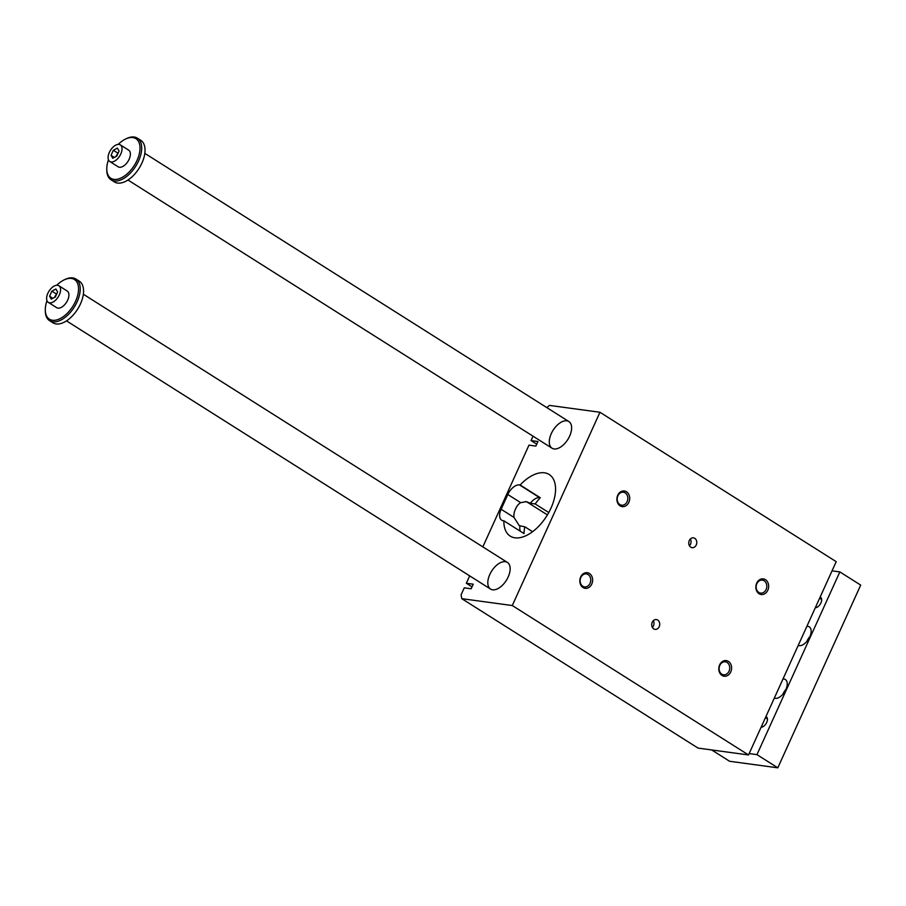 <?xml version="1.0" encoding="UTF-8"?>
<svg xmlns="http://www.w3.org/2000/svg" width="906" height="906" viewBox="0 0 906 906"><rect width="100%" height="100%" fill="white"/><g stroke="black" fill="none" stroke-linecap="round" stroke-linejoin="round"><path stroke-width="1.36" d="M748.526 754.958L836.204 561.675L599.953 412.264L512.286 605.536L748.526 754.958L698.028 748.084L461.777 598.673L512.286 605.536M566.828 420.826A15.764 8.686 122.3 0 1 568.877 421.55A15.764 8.686 122.3 0 1 567.802 439.523A15.764 8.686 122.3 0 1 552.026 448.198A15.764 8.686 122.3 0 1 552.128 431.913A15.764 8.686 122.3 0 1 566.828 420.826M505.367 561.697A15.764 8.686 122.3 0 1 507.417 562.433A15.764 8.686 122.3 0 1 506.329 580.395A15.764 8.686 122.3 0 1 490.565 589.081A15.764 8.686 122.3 0 1 490.656 572.785A15.764 8.686 122.3 0 1 505.367 561.697M507.813 494.506L501.12 509.263A11.823 6.523 -57.7 0 0 501.686 520.191A11.823 6.523 -57.7 0 0 503.226 520.746L503.872 520.825A36.455 20.102 122.3 0 0 510.237 536.125A36.455 20.102 122.3 0 0 546.703 516.058A36.455 20.102 122.3 0 0 549.206 474.506A36.455 20.102 122.3 0 0 520.135 484.982L519.489 484.903A11.823 6.523 -57.7 0 0 507.813 494.506L520.712 502.66L526.284 501.641L530.327 503.283A11.823 6.523 122.3 0 1 539.636 497.643L540.282 497.734A36.455 20.102 -57.7 0 0 535.174 503.94L530.327 503.283M533.045 436.194L531.052 440.576L537.949 441.516L535.876 446.092L528.979 445.152L482.841 546.884M469.682 575.876L466.341 583.26L473.226 584.189L471.154 588.764L464.268 587.824L461.075 594.857L461.777 598.673M546.794 407.587L549.455 405.401L599.953 412.264M525.491 501.573A11.823 9.57 -82.3 0 1 527.96 502.615L547.417 514.914M719.806 665.378A6.546 5.3 97.7 0 0 723.543 674.789A6.546 5.3 97.7 0 0 729.036 671.221A6.546 5.3 97.7 0 0 725.298 661.81A6.546 5.3 97.7 0 0 719.806 665.378M730.757 671.924A7.882 6.376 -82.3 0 1 719.658 672.739A7.882 6.376 -82.3 0 1 725.174 660.565A7.882 6.376 -82.3 0 1 730.757 671.924M580.837 577.484A6.546 5.3 -82.3 0 1 586.329 573.917A6.546 5.3 -82.3 0 1 590.066 583.328A6.546 5.3 -82.3 0 1 584.574 586.907A6.546 5.3 -82.3 0 1 580.837 577.484M580.667 576.997A7.882 6.376 97.7 0 0 586.25 588.356A7.882 6.376 97.7 0 0 591.765 576.182A7.882 6.376 97.7 0 0 580.667 576.997M766.102 589.523A6.546 5.3 -82.3 0 1 760.598 593.09A6.546 5.3 -82.3 0 1 756.861 583.679A6.546 5.3 -82.3 0 1 762.365 580.112A6.546 5.3 -82.3 0 1 766.102 589.523M767.812 590.214A7.882 6.376 97.7 0 0 762.24 578.855A7.882 6.376 97.7 0 0 756.714 591.029A7.882 6.376 97.7 0 0 767.812 590.214M627.133 501.63A6.546 5.3 97.7 0 0 623.396 492.218A6.546 5.3 97.7 0 0 617.892 495.786A6.546 5.3 97.7 0 0 621.629 505.197A6.546 5.3 97.7 0 0 627.133 501.63M617.733 495.299A7.882 6.376 -82.3 0 1 628.832 494.483A7.882 6.376 -82.3 0 1 623.305 506.658A7.882 6.376 -82.3 0 1 617.733 495.299M653.305 620.689A4.949 3.998 -82.3 0 1 652.388 627.45M652.229 622.252A4.949 3.998 97.7 0 0 655.049 629.364A4.949 3.998 97.7 0 0 659.681 625.004A4.949 3.998 97.7 0 0 656.374 619.557A4.949 3.998 97.7 0 0 652.229 622.252M689.285 540.554A4.949 3.998 -82.3 0 1 693.441 537.858A4.949 3.998 -82.3 0 1 696.737 543.294A4.949 3.998 -82.3 0 1 692.105 547.654A4.949 3.998 -82.3 0 1 689.285 540.554M689.443 545.752A4.949 3.998 97.7 0 0 690.361 538.979M548.787 512.547L535.174 503.94M520.135 484.982L540.282 497.734M503.872 520.825L524.03 533.577A36.455 20.102 -57.7 0 1 524.812 526.782L532.581 531.697M501.12 509.263L514.008 517.417L519.274 525.684L524.812 526.782M466.341 583.26L472.015 586.85M520.395 531.278A11.823 6.523 122.3 0 1 519.965 526.126M514.008 517.417A11.823 9.57 -82.3 0 1 515.186 509.795L515.99 508.04A11.823 9.57 -82.3 0 1 520.712 502.66M531.052 440.576L536.737 444.178M109.796 161.517L118.131 166.795A9.853 5.436 -57.7 0 0 129.139 159.241A9.853 5.436 -57.7 0 0 128.663 150.136L120.328 144.869A9.853 5.436 122.3 0 1 120.804 153.975A9.853 5.436 122.3 0 1 109.796 161.517A9.853 5.436 122.3 0 1 110.475 150.294A9.853 5.436 122.3 0 1 120.328 144.869M108.46 159.818A23.454 12.933 -57.7 0 0 106.772 168.776A23.454 12.933 -57.7 0 0 118.392 178.98A23.454 12.933 -57.7 0 0 137.055 160.328A23.454 12.933 -57.7 0 0 125.594 139.026A23.454 12.933 -57.7 0 0 118.222 144.382M711.686 749.942L729.602 761.278L777.812 767.824L860.7 585.095L839.851 571.913L832.048 570.848M111.042 155.334L113.341 150.271L117.361 148.12L119.082 151.042L116.783 156.115L112.763 158.267L111.042 155.334L114.337 157.429M118.471 152.389L115.821 156.636M59.332 294.846A9.853 5.436 122.3 0 1 48.324 302.4A9.853 5.436 122.3 0 1 49.003 291.166A9.853 5.436 122.3 0 1 58.867 285.741A9.853 5.436 122.3 0 1 59.332 294.846M48.324 302.4L56.67 307.666A9.853 5.436 -57.7 0 0 67.678 300.124A9.853 5.436 -57.7 0 0 67.203 291.019L58.867 285.741M46.987 300.69A23.454 12.933 -57.7 0 0 45.3 309.659A23.454 12.933 -57.7 0 0 56.931 319.863A23.454 12.933 -57.7 0 0 75.594 301.2A23.454 12.933 -57.7 0 0 64.122 279.897A23.454 12.933 -57.7 0 0 56.75 285.265M45.3 309.659L45.3 310.701A24.632 13.579 -57.7 0 0 49.603 320.69A24.632 13.579 -57.7 0 0 77.112 301.823A24.632 13.579 -57.7 0 0 75.934 279.048A24.632 13.579 -57.7 0 0 65.062 279.444L64.122 279.897M55.9 289.003L57.622 291.925L55.311 296.998L51.291 299.139L49.581 296.217L51.88 291.143L55.9 289.003M49.603 320.69L52.933 322.796A24.632 13.579 -57.7 0 0 80.453 303.929A24.632 13.579 -57.7 0 0 79.275 281.154L75.934 279.048M106.772 168.776L106.772 169.83A24.632 13.579 -57.7 0 0 111.064 179.818L114.405 181.925A24.632 13.579 -57.7 0 0 141.914 163.057A24.632 13.579 -57.7 0 0 140.736 140.283L137.406 138.176A24.632 13.579 -57.7 0 0 126.534 138.573L125.594 139.026M111.064 179.818A24.632 13.579 -57.7 0 0 138.584 160.94A24.632 13.579 -57.7 0 0 137.406 138.176M749.149 753.577L756.963 754.641L839.851 571.913M761.108 727.212A5.912 3.262 -57.7 0 0 762.727 726.827A5.912 3.262 -57.7 0 0 767.473 719.33A5.912 3.262 -57.7 0 0 765.887 716.691M820.089 597.213A5.912 3.262 122.3 0 1 821.663 599.84A5.912 3.262 122.3 0 1 816.918 607.348A5.912 3.262 122.3 0 1 815.309 607.733M782.977 679.013A10.838 5.98 122.3 0 1 785.355 679.534A10.838 5.98 122.3 0 1 785.876 689.557A10.838 5.98 122.3 0 1 774.302 698.13M806.895 626.295A10.838 5.98 122.3 0 1 807.858 626.318A10.838 5.98 122.3 0 1 809.273 626.827A10.838 5.98 122.3 0 1 808.809 638.719A10.838 5.98 122.3 0 1 798.22 645.423M809.896 636.59A10.838 5.98 -57.7 0 0 806.782 641.527M785.989 689.307A10.838 5.98 -57.7 0 0 782.875 694.234M815.638 607.02A4.847 2.673 -57.7 0 0 817.371 607.099M821.64 600.361A4.847 2.673 -57.7 0 0 820.813 598.821A4.847 2.673 -57.7 0 0 819.443 598.64M765.242 718.118A4.847 2.673 122.3 0 1 766.612 718.299A4.847 2.673 122.3 0 1 767.439 719.84M763.169 726.578A4.847 2.673 122.3 0 1 761.436 726.499M777.812 767.824L756.963 754.641M113.341 150.271L117.508 152.899M57.01 293.272L54.36 297.508M49.581 296.217L52.876 298.3M51.88 291.143L56.047 293.782M527.96 502.615L529.625 502.841M519.489 484.903L539.636 497.643M507.417 562.433L83.352 294.235M490.565 589.081L66.5 320.883M568.877 421.55L144.813 153.352M552.026 448.198L127.961 180.011"/></g></svg>
